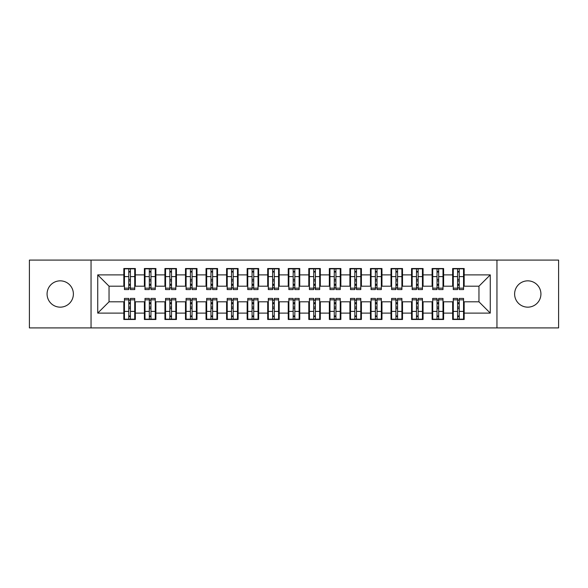<?xml version="1.0" encoding="UTF-8"?>
<svg xmlns="http://www.w3.org/2000/svg" width="588" height="588" viewBox="0 0 588 588"><rect width="100%" height="100%" fill="white"/><g stroke="black" fill="none" stroke-linecap="round" stroke-linejoin="round"><path stroke-width="0.88" d="M527.774 280.844A13.156 13.156 0 0 0 514.618 294A13.156 13.156 0 0 0 527.774 307.156A13.156 13.156 0 0 0 540.923 294A13.156 13.156 0 0 0 527.774 280.844M60.226 280.844A13.156 13.156 0 0 0 47.077 294A13.156 13.156 0 0 0 60.226 307.156A13.156 13.156 0 0 0 73.382 294A13.156 13.156 0 0 0 60.226 280.844M496.948 327.913L558.6 327.913L558.6 260.087L496.948 260.087L496.948 327.913L91.052 327.913L91.052 260.087L29.4 260.087L29.4 327.913L91.052 327.913M457.589 280.946L459.235 280.946L457.589 280.946M459.235 307.054L457.589 307.054L459.235 307.054M437.038 280.946L438.685 280.946L437.038 280.946M438.685 307.054L437.038 307.054L438.685 307.054M416.488 280.946L418.134 280.946L416.488 280.946M418.134 307.054L416.488 307.054L418.134 307.054M395.937 280.946L397.576 280.946L395.937 280.946M397.576 307.054L395.937 307.054L397.576 307.054M375.387 280.946L377.026 280.946L375.387 280.946M377.026 307.054L375.387 307.054L377.026 307.054M354.836 280.946L356.475 280.946L354.836 280.946M356.475 307.054L354.836 307.054L356.475 307.054M334.278 280.946L335.924 280.946L334.278 280.946M335.924 307.054L334.278 307.054L335.924 307.054M313.727 280.946L315.374 280.946L313.727 280.946M315.374 307.054L313.727 307.054L315.374 307.054M293.177 280.946L294.823 280.946L293.177 280.946M294.823 307.054L293.177 307.054L294.823 307.054M272.626 280.946L274.273 280.946L272.626 280.946M274.273 307.054L272.626 307.054L274.273 307.054M252.076 280.946L253.722 280.946L252.076 280.946M253.722 307.054L252.076 307.054L253.722 307.054M231.525 280.946L233.164 280.946L231.525 280.946M233.164 307.054L231.525 307.054L233.164 307.054M210.974 280.946L212.613 280.946L210.974 280.946M212.613 307.054L210.974 307.054L212.613 307.054M190.424 280.946L192.063 280.946L190.424 280.946M192.063 307.054L190.424 307.054L192.063 307.054M169.866 280.946L171.512 280.946L169.866 280.946M171.512 307.054L169.866 307.054L171.512 307.054M149.315 280.946L150.962 280.946L149.315 280.946M150.962 307.054L149.315 307.054L150.962 307.054M496.948 260.087L91.052 260.087M124.45 286.187L109.037 286.187L97.733 274.89L97.733 313.11L123.833 313.11L123.833 319.482L135.343 319.482L135.343 313.11L144.383 313.11L144.383 319.482L155.893 319.482L155.893 313.11L164.934 313.11L164.934 319.482L176.444 319.482L176.444 313.11L185.492 313.11L185.492 319.482L196.995 319.482L196.995 313.11L206.043 313.11L206.043 319.482L217.545 319.482L217.545 313.11L226.593 313.11L226.593 319.482L238.103 319.482L238.103 313.11L247.144 313.11L247.144 319.482L258.654 319.482L258.654 313.11L267.694 313.11L267.694 319.482L279.204 319.482L279.204 313.11L288.245 313.11L288.245 319.482L299.755 319.482L299.755 313.11L308.796 313.11L308.796 319.482L320.306 319.482L320.306 313.11L329.346 313.11L329.346 319.482L340.856 319.482L340.856 313.11L349.897 313.11L349.897 319.482L361.407 319.482L361.407 313.11L370.455 313.11L370.455 319.482L381.957 319.482L381.957 313.11L391.005 313.11L391.005 319.482L402.508 319.482L402.508 313.11L411.556 313.11L411.556 319.482L423.066 319.482L423.066 313.11L432.106 313.11L432.106 319.482L443.617 319.482L443.617 313.11L452.657 313.11L452.657 319.482L464.167 319.482L464.167 301.813L478.963 301.813L478.963 286.187L463.55 286.187M97.733 274.89L123.833 274.89L123.833 286.187M478.963 286.187L490.267 274.89L464.167 274.89L464.167 268.518L452.657 268.518L452.657 274.89L443.617 274.89L443.617 268.518L432.106 268.518L432.106 274.89L423.066 274.89L423.066 268.518L411.556 268.518L411.556 274.89L402.508 274.89L402.508 268.518L391.005 268.518L391.005 274.89L381.957 274.89L381.957 268.518L370.455 268.518L370.455 274.89L361.407 274.89L361.407 268.518L349.897 268.518L349.897 274.89L340.856 274.89L340.856 268.518L329.346 268.518L329.346 274.89L320.306 274.89L320.306 268.518L308.796 268.518L308.796 274.89L299.755 274.89L299.755 268.518L288.245 268.518L288.245 274.89L279.204 274.89L279.204 268.518L267.694 268.518L267.694 274.89L258.654 274.89L258.654 268.518L247.144 268.518L247.144 274.89L238.103 274.89L238.103 268.518L226.593 268.518L226.593 274.89L217.545 274.89L217.545 268.518L206.043 268.518L206.043 274.89L196.995 274.89L196.995 268.518L185.492 268.518L185.492 274.89L176.444 274.89L176.444 268.518L164.934 268.518L164.934 274.89L155.893 274.89L155.893 268.518L144.383 268.518L144.383 274.89L135.343 274.89L135.343 268.518L123.833 268.518L123.833 274.89M490.267 274.89L490.267 313.11L464.167 313.11M443.617 313.11L443.617 301.813L453.275 301.813M452.657 313.11L452.657 301.813M464.167 274.89L464.167 286.187M423.066 313.11L423.066 301.813L432.724 301.813M432.106 313.11L432.106 301.813M452.657 274.89L452.657 286.187L442.999 286.187M443.617 274.89L443.617 286.187M402.508 313.11L402.508 301.813L412.173 301.813M411.556 313.11L411.556 301.813M432.106 274.89L432.106 286.187L422.449 286.187M423.066 274.89L423.066 286.187M381.957 313.11L381.957 301.813L391.623 301.813M391.005 313.11L391.005 301.813M411.556 274.89L411.556 286.187L401.898 286.187M402.508 274.89L402.508 286.187M361.407 313.11L361.407 301.813L371.065 301.813M370.455 313.11L370.455 301.813M391.005 274.89L391.005 286.187L381.34 286.187M381.957 274.89L381.957 286.187M340.856 313.11L340.856 301.813L350.514 301.813M349.897 313.11L349.897 301.813M370.455 274.89L370.455 286.187L360.789 286.187M361.407 274.89L361.407 286.187M320.306 313.11L320.306 301.813L329.964 301.813M329.346 313.11L329.346 301.813M349.897 274.89L349.897 286.187L340.239 286.187M340.856 274.89L340.856 286.187M299.755 313.11L299.755 301.813L309.413 301.813M308.796 313.11L308.796 301.813M329.346 274.89L329.346 286.187L319.688 286.187M320.306 274.89L320.306 286.187M279.204 313.11L279.204 301.813L288.862 301.813M288.245 313.11L288.245 301.813M308.796 274.89L308.796 286.187L299.138 286.187M299.755 274.89L299.755 286.187M258.654 313.11L258.654 301.813L268.312 301.813M267.694 313.11L267.694 301.813M288.245 274.89L288.245 286.187L278.587 286.187M279.204 274.89L279.204 286.187M238.103 313.11L238.103 301.813L247.761 301.813M247.144 313.11L247.144 301.813M267.694 274.89L267.694 286.187L258.036 286.187M258.654 274.89L258.654 286.187M217.545 313.11L217.545 301.813L227.211 301.813M226.593 313.11L226.593 301.813M247.144 274.89L247.144 286.187L237.486 286.187M238.103 274.89L238.103 286.187M196.995 313.11L196.995 301.813L206.66 301.813M206.043 313.11L206.043 301.813M226.593 274.89L226.593 286.187L216.935 286.187M217.545 274.89L217.545 286.187M176.444 313.11L176.444 301.813L186.102 301.813M185.492 313.11L185.492 301.813M206.043 274.89L206.043 286.187L196.377 286.187M196.995 274.89L196.995 286.187M155.893 313.11L155.893 301.813L165.551 301.813M164.934 313.11L164.934 301.813M185.492 274.89L185.492 286.187L175.827 286.187M176.444 274.89L176.444 286.187M135.343 313.11L135.343 301.813L145.001 301.813M144.383 313.11L144.383 301.813M164.934 274.89L164.934 286.187L155.276 286.187M155.893 274.89L155.893 286.187M128.765 280.946L130.411 280.946L128.765 280.946M130.411 307.054L128.765 307.054L130.411 307.054M97.733 313.11L109.037 301.813L124.45 301.813M123.833 313.11L123.833 301.813M144.383 274.89L144.383 286.187L134.726 286.187M135.343 274.89L135.343 286.187M109.037 286.187L109.037 301.813M453.275 286.187L452.657 286.187M432.724 286.187L432.106 286.187M412.173 286.187L411.556 286.187M391.623 286.187L391.005 286.187M371.065 286.187L370.455 286.187M350.514 286.187L349.897 286.187M329.964 286.187L329.346 286.187M309.413 286.187L308.796 286.187M288.862 286.187L288.245 286.187M268.312 286.187L267.694 286.187M247.761 286.187L247.144 286.187M227.211 286.187L226.593 286.187M206.66 286.187L206.043 286.187M186.102 286.187L185.492 286.187M165.551 286.187L164.934 286.187M145.001 286.187L144.383 286.187M134.726 301.813L135.343 301.813M155.276 301.813L155.893 301.813M175.827 301.813L176.444 301.813M196.377 301.813L196.995 301.813M216.935 301.813L217.545 301.813M237.486 301.813L238.103 301.813M258.036 301.813L258.654 301.813M278.587 301.813L279.204 301.813M299.138 301.813L299.755 301.813M319.688 301.813L320.306 301.813M340.239 301.813L340.856 301.813M360.789 301.813L361.407 301.813M381.34 301.813L381.957 301.813M401.898 301.813L402.508 301.813M422.449 301.813L423.066 301.813M442.999 301.813L443.617 301.813M463.55 301.813L464.167 301.813M490.267 313.11L478.963 301.813M124.45 268.723L134.726 268.723L124.45 268.723L124.45 289.583L128.765 289.583L128.765 268.797L134.726 268.826L134.726 289.583L130.411 289.583L130.411 268.826M128.765 271.472L130.411 271.472M128.765 287.855L130.411 287.855M130.411 285.276L128.765 285.276M128.765 284.261L130.411 284.261M135.343 278.278L134.726 278.278M135.343 280.946L134.726 280.946M124.45 278.278L123.833 278.278M124.45 280.946L123.833 280.946M134.726 319.277L124.45 319.277L134.726 319.277L134.726 298.417L130.411 298.417L130.411 319.203L124.45 319.174L124.45 298.417L128.765 298.417L128.765 319.174M130.411 316.528L128.765 316.528M130.411 300.145L128.765 300.145M128.765 302.724L130.411 302.724M130.411 303.739L128.765 303.739M123.833 309.722L124.45 309.722M123.833 307.054L124.45 307.054M134.726 309.722L135.343 309.722M134.726 307.054L135.343 307.054M145.001 268.723L155.276 268.723L145.001 268.723L145.001 289.583L149.315 289.583L149.315 268.797L155.276 268.826L155.276 289.583L150.962 289.583L150.962 268.826M149.315 271.472L150.962 271.472M149.315 287.855L150.962 287.855M150.962 285.276L149.315 285.276M149.315 284.261L150.962 284.261M155.893 278.278L155.276 278.278M155.893 280.946L155.276 280.946M145.001 278.278L144.383 278.278M145.001 280.946L144.383 280.946M165.551 268.723L175.827 268.723L165.551 268.723L165.551 289.583L169.866 289.583L169.866 268.797L175.827 268.826L175.827 289.583L171.512 289.583L171.512 268.826M169.866 271.472L171.512 271.472M169.866 287.855L171.512 287.855M171.512 285.276L169.866 285.276M169.866 284.261L171.512 284.261M176.444 278.278L175.827 278.278M176.444 280.946L175.827 280.946M165.551 278.278L164.934 278.278M165.551 280.946L164.934 280.946M186.102 268.723L196.377 268.723L186.102 268.723L186.102 289.583L190.424 289.583L190.424 268.797L196.377 268.826L196.377 289.583L192.063 289.583L192.063 268.826M190.424 271.472L192.063 271.472M190.424 287.855L192.063 287.855M192.063 285.276L190.424 285.276M190.424 284.261L192.063 284.261M196.995 278.278L196.377 278.278M196.995 280.946L196.377 280.946M186.102 278.278L185.492 278.278M186.102 280.946L185.492 280.946M206.66 268.723L216.935 268.723L206.66 268.723L206.66 289.583L210.974 289.583L210.974 268.797L216.935 268.826L216.935 289.583L212.613 289.583L212.613 268.826M210.974 271.472L212.613 271.472M210.974 287.855L212.613 287.855M212.613 285.276L210.974 285.276M210.974 284.261L212.613 284.261M217.545 278.278L216.935 278.278M217.545 280.946L216.935 280.946M206.66 278.278L206.043 278.278M206.66 280.946L206.043 280.946M155.276 319.277L145.001 319.277L155.276 319.277L155.276 298.417L150.962 298.417L150.962 319.203L145.001 319.174L145.001 298.417L149.315 298.417L149.315 319.174M150.962 316.528L149.315 316.528M150.962 300.145L149.315 300.145M149.315 302.724L150.962 302.724M150.962 303.739L149.315 303.739M144.383 309.722L145.001 309.722M144.383 307.054L145.001 307.054M155.276 309.722L155.893 309.722M155.276 307.054L155.893 307.054M175.827 319.277L165.551 319.277L175.827 319.277L175.827 298.417L171.512 298.417L171.512 319.203L165.551 319.174L165.551 298.417L169.866 298.417L169.866 319.174M171.512 316.528L169.866 316.528M171.512 300.145L169.866 300.145M169.866 302.724L171.512 302.724M171.512 303.739L169.866 303.739M164.934 309.722L165.551 309.722M164.934 307.054L165.551 307.054M175.827 309.722L176.444 309.722M175.827 307.054L176.444 307.054M196.377 319.277L186.102 319.277L196.377 319.277L196.377 298.417L192.063 298.417L192.063 319.203L186.102 319.174L186.102 298.417L190.424 298.417L190.424 319.174M192.063 316.528L190.424 316.528M192.063 300.145L190.424 300.145M190.424 302.724L192.063 302.724M192.063 303.739L190.424 303.739M185.492 309.722L186.102 309.722M185.492 307.054L186.102 307.054M196.377 309.722L196.995 309.722M196.377 307.054L196.995 307.054M216.935 319.277L206.66 319.277L216.935 319.277L216.935 298.417L212.613 298.417L212.613 319.203L206.66 319.174L206.66 298.417L210.974 298.417L210.974 319.174M212.613 316.528L210.974 316.528M212.613 300.145L210.974 300.145M210.974 302.724L212.613 302.724M212.613 303.739L210.974 303.739M206.043 309.722L206.66 309.722M206.043 307.054L206.66 307.054M216.935 309.722L217.545 309.722M216.935 307.054L217.545 307.054M227.211 268.723L237.486 268.723L227.211 268.723L227.211 289.583L231.525 289.583L231.525 268.797L237.486 268.826L237.486 289.583L233.164 289.583L233.164 268.826M231.525 271.472L233.164 271.472M231.525 287.855L233.164 287.855M233.164 285.276L231.525 285.276M231.525 284.261L233.164 284.261M238.103 278.278L237.486 278.278M238.103 280.946L237.486 280.946M227.211 278.278L226.593 278.278M227.211 280.946L226.593 280.946M237.486 319.277L227.211 319.277L237.486 319.277L237.486 298.417L233.164 298.417L233.164 319.203L227.211 319.174L227.211 298.417L231.525 298.417L231.525 319.174M233.164 316.528L231.525 316.528M233.164 300.145L231.525 300.145M231.525 302.724L233.164 302.724M233.164 303.739L231.525 303.739M226.593 309.722L227.211 309.722M226.593 307.054L227.211 307.054M237.486 309.722L238.103 309.722M237.486 307.054L238.103 307.054M247.761 268.723L258.036 268.723L247.761 268.723L247.761 289.583L252.076 289.583L252.076 268.797L258.036 268.826L258.036 289.583L253.722 289.583L253.722 268.826M252.076 271.472L253.722 271.472M252.076 287.855L253.722 287.855M253.722 285.276L252.076 285.276M252.076 284.261L253.722 284.261M258.654 278.278L258.036 278.278M258.654 280.946L258.036 280.946M247.761 278.278L247.144 278.278M247.761 280.946L247.144 280.946M268.312 268.723L278.587 268.723L268.312 268.723L268.312 289.583L272.626 289.583L272.626 268.797L278.587 268.826L278.587 289.583L274.273 289.583L274.273 268.826M272.626 271.472L274.273 271.472M272.626 287.855L274.273 287.855M274.273 285.276L272.626 285.276M272.626 284.261L274.273 284.261M279.204 278.278L278.587 278.278M279.204 280.946L278.587 280.946M268.312 278.278L267.694 278.278M268.312 280.946L267.694 280.946M288.862 268.723L299.138 268.723L288.862 268.723L288.862 289.583L293.177 289.583L293.177 268.797L299.138 268.826L299.138 289.583L294.823 289.583L294.823 268.826M293.177 271.472L294.823 271.472M293.177 287.855L294.823 287.855M294.823 285.276L293.177 285.276M293.177 284.261L294.823 284.261M299.755 278.278L299.138 278.278M299.755 280.946L299.138 280.946M288.862 278.278L288.245 278.278M288.862 280.946L288.245 280.946M258.036 319.277L247.761 319.277L258.036 319.277L258.036 298.417L253.722 298.417L253.722 319.203L247.761 319.174L247.761 298.417L252.076 298.417L252.076 319.174M253.722 316.528L252.076 316.528M253.722 300.145L252.076 300.145M252.076 302.724L253.722 302.724M253.722 303.739L252.076 303.739M247.144 309.722L247.761 309.722M247.144 307.054L247.761 307.054M258.036 309.722L258.654 309.722M258.036 307.054L258.654 307.054M278.587 319.277L268.312 319.277L278.587 319.277L278.587 298.417L274.273 298.417L274.273 319.203L268.312 319.174L268.312 298.417L272.626 298.417L272.626 319.174M274.273 316.528L272.626 316.528M274.273 300.145L272.626 300.145M272.626 302.724L274.273 302.724M274.273 303.739L272.626 303.739M267.694 309.722L268.312 309.722M267.694 307.054L268.312 307.054M278.587 309.722L279.204 309.722M278.587 307.054L279.204 307.054M299.138 319.277L288.862 319.277L299.138 319.277L299.138 298.417L294.823 298.417L294.823 319.203L288.862 319.174L288.862 298.417L293.177 298.417L293.177 319.174M294.823 316.528L293.177 316.528M294.823 300.145L293.177 300.145M293.177 302.724L294.823 302.724M294.823 303.739L293.177 303.739M288.245 309.722L288.862 309.722M288.245 307.054L288.862 307.054M299.138 309.722L299.755 309.722M299.138 307.054L299.755 307.054M309.413 268.723L319.688 268.723L309.413 268.723L309.413 289.583L313.727 289.583L313.727 268.797L319.688 268.826L319.688 289.583L315.374 289.583L315.374 268.826M313.727 271.472L315.374 271.472M313.727 287.855L315.374 287.855M315.374 285.276L313.727 285.276M313.727 284.261L315.374 284.261M320.306 278.278L319.688 278.278M320.306 280.946L319.688 280.946M309.413 278.278L308.796 278.278M309.413 280.946L308.796 280.946M319.688 319.277L309.413 319.277L319.688 319.277L319.688 298.417L315.374 298.417L315.374 319.203L309.413 319.174L309.413 298.417L313.727 298.417L313.727 319.174M315.374 316.528L313.727 316.528M315.374 300.145L313.727 300.145M313.727 302.724L315.374 302.724M315.374 303.739L313.727 303.739M308.796 309.722L309.413 309.722M308.796 307.054L309.413 307.054M319.688 309.722L320.306 309.722M319.688 307.054L320.306 307.054M329.964 268.723L340.239 268.723L329.964 268.723L329.964 289.583L334.278 289.583L334.278 268.797L340.239 268.826L340.239 289.583L335.924 289.583L335.924 268.826M334.278 271.472L335.924 271.472M334.278 287.855L335.924 287.855M335.924 285.276L334.278 285.276M334.278 284.261L335.924 284.261M340.856 278.278L340.239 278.278M340.856 280.946L340.239 280.946M329.964 278.278L329.346 278.278M329.964 280.946L329.346 280.946M340.239 319.277L329.964 319.277L340.239 319.277L340.239 298.417L335.924 298.417L335.924 319.203L329.964 319.174L329.964 298.417L334.278 298.417L334.278 319.174M335.924 316.528L334.278 316.528M335.924 300.145L334.278 300.145M334.278 302.724L335.924 302.724M335.924 303.739L334.278 303.739M329.346 309.722L329.964 309.722M329.346 307.054L329.964 307.054M340.239 309.722L340.856 309.722M340.239 307.054L340.856 307.054M350.514 268.723L360.789 268.723L350.514 268.723L350.514 289.583L354.836 289.583L354.836 268.797L360.789 268.826L360.789 289.583L356.475 289.583L356.475 268.826M354.836 271.472L356.475 271.472M354.836 287.855L356.475 287.855M356.475 285.276L354.836 285.276M354.836 284.261L356.475 284.261M361.407 278.278L360.789 278.278M361.407 280.946L360.789 280.946M350.514 278.278L349.897 278.278M350.514 280.946L349.897 280.946M360.789 319.277L350.514 319.277L360.789 319.277L360.789 298.417L356.475 298.417L356.475 319.203L350.514 319.174L350.514 298.417L354.836 298.417L354.836 319.174M356.475 316.528L354.836 316.528M356.475 300.145L354.836 300.145M354.836 302.724L356.475 302.724M356.475 303.739L354.836 303.739M349.897 309.722L350.514 309.722M349.897 307.054L350.514 307.054M360.789 309.722L361.407 309.722M360.789 307.054L361.407 307.054M371.065 268.723L381.34 268.723L371.065 268.723L371.065 289.583L375.387 289.583L375.387 268.797L381.34 268.826L381.34 289.583L377.026 289.583L377.026 268.826M375.387 271.472L377.026 271.472M375.387 287.855L377.026 287.855M377.026 285.276L375.387 285.276M375.387 284.261L377.026 284.261M381.957 278.278L381.34 278.278M381.957 280.946L381.34 280.946M371.065 278.278L370.455 278.278M371.065 280.946L370.455 280.946M381.34 319.277L371.065 319.277L381.34 319.277L381.34 298.417L377.026 298.417L377.026 319.203L371.065 319.174L371.065 298.417L375.387 298.417L375.387 319.174M377.026 316.528L375.387 316.528M377.026 300.145L375.387 300.145M375.387 302.724L377.026 302.724M377.026 303.739L375.387 303.739M370.455 309.722L371.065 309.722M370.455 307.054L371.065 307.054M381.34 309.722L381.957 309.722M381.34 307.054L381.957 307.054M391.623 268.723L401.898 268.723L391.623 268.723L391.623 289.583L395.937 289.583L395.937 268.797L401.898 268.826L401.898 289.583L397.576 289.583L397.576 268.826M395.937 271.472L397.576 271.472M395.937 287.855L397.576 287.855M397.576 285.276L395.937 285.276M395.937 284.261L397.576 284.261M402.508 278.278L401.898 278.278M402.508 280.946L401.898 280.946M391.623 278.278L391.005 278.278M391.623 280.946L391.005 280.946M401.898 319.277L391.623 319.277L401.898 319.277L401.898 298.417L397.576 298.417L397.576 319.203L391.623 319.174L391.623 298.417L395.937 298.417L395.937 319.174M397.576 316.528L395.937 316.528M397.576 300.145L395.937 300.145M395.937 302.724L397.576 302.724M397.576 303.739L395.937 303.739M391.005 309.722L391.623 309.722M391.005 307.054L391.623 307.054M401.898 309.722L402.508 309.722M401.898 307.054L402.508 307.054M412.173 268.723L422.449 268.723L412.173 268.723L412.173 289.583L416.488 289.583L416.488 268.797L422.449 268.826L422.449 289.583L418.134 289.583L418.134 268.826M416.488 271.472L418.134 271.472M416.488 287.855L418.134 287.855M418.134 285.276L416.488 285.276M416.488 284.261L418.134 284.261M423.066 278.278L422.449 278.278M423.066 280.946L422.449 280.946M412.173 278.278L411.556 278.278M412.173 280.946L411.556 280.946M422.449 319.277L412.173 319.277L422.449 319.277L422.449 298.417L418.134 298.417L418.134 319.203L412.173 319.174L412.173 298.417L416.488 298.417L416.488 319.174M418.134 316.528L416.488 316.528M418.134 300.145L416.488 300.145M416.488 302.724L418.134 302.724M418.134 303.739L416.488 303.739M411.556 309.722L412.173 309.722M411.556 307.054L412.173 307.054M422.449 309.722L423.066 309.722M422.449 307.054L423.066 307.054M432.724 268.723L442.999 268.723L432.724 268.723L432.724 289.583L437.038 289.583L437.038 268.797L442.999 268.826L442.999 289.583L438.685 289.583L438.685 268.826M437.038 271.472L438.685 271.472M437.038 287.855L438.685 287.855M438.685 285.276L437.038 285.276M437.038 284.261L438.685 284.261M443.617 278.278L442.999 278.278M443.617 280.946L442.999 280.946M432.724 278.278L432.106 278.278M432.724 280.946L432.106 280.946M442.999 319.277L432.724 319.277L442.999 319.277L442.999 298.417L438.685 298.417L438.685 319.203L432.724 319.174L432.724 298.417L437.038 298.417L437.038 319.174M438.685 316.528L437.038 316.528M438.685 300.145L437.038 300.145M437.038 302.724L438.685 302.724M438.685 303.739L437.038 303.739M432.106 309.722L432.724 309.722M432.106 307.054L432.724 307.054M442.999 309.722L443.617 309.722M442.999 307.054L443.617 307.054M453.275 268.723L463.55 268.723L453.275 268.723L453.275 289.583L457.589 289.583L457.589 268.797L463.55 268.826L463.55 289.583L459.235 289.583L459.235 268.826M457.589 271.472L459.235 271.472M457.589 287.855L459.235 287.855M459.235 285.276L457.589 285.276M457.589 284.261L459.235 284.261M464.167 278.278L463.55 278.278M464.167 280.946L463.55 280.946M453.275 278.278L452.657 278.278M453.275 280.946L452.657 280.946M463.55 319.277L453.275 319.277L463.55 319.277L463.55 298.417L459.235 298.417L459.235 319.203L453.275 319.174L453.275 298.417L457.589 298.417L457.589 319.174M459.235 316.528L457.589 316.528M459.235 300.145L457.589 300.145M457.589 302.724L459.235 302.724M459.235 303.739L457.589 303.739M452.657 309.722L453.275 309.722M452.657 307.054L453.275 307.054M463.55 309.722L464.167 309.722M463.55 307.054L464.167 307.054M124.45 268.826L128.765 268.826M130.411 288.171L134.726 288.171M130.411 276.603L134.726 276.603M124.45 288.171L128.765 288.171M124.45 276.603L128.765 276.603M128.765 279.381L130.411 279.381M128.765 272.016L130.411 272.016M134.726 319.174L130.411 319.174M128.765 299.829L124.45 299.829M128.765 311.397L124.45 311.397M134.726 299.829L130.411 299.829M134.726 311.397L130.411 311.397M130.411 308.619L128.765 308.619M130.411 315.984L128.765 315.984M145.001 268.826L149.315 268.826M150.962 288.171L155.276 288.171M150.962 276.603L155.276 276.603M145.001 288.171L149.315 288.171M145.001 276.603L149.315 276.603M149.315 279.381L150.962 279.381M149.315 272.016L150.962 272.016M165.551 268.826L169.866 268.826M171.512 288.171L175.827 288.171M171.512 276.603L175.827 276.603M165.551 288.171L169.866 288.171M165.551 276.603L169.866 276.603M169.866 279.381L171.512 279.381M169.866 272.016L171.512 272.016M186.102 268.826L190.424 268.826M192.063 288.171L196.377 288.171M192.063 276.603L196.377 276.603M186.102 288.171L190.424 288.171M186.102 276.603L190.424 276.603M190.424 279.381L192.063 279.381M190.424 272.016L192.063 272.016M206.66 268.826L210.974 268.826M212.613 288.171L216.935 288.171M212.613 276.603L216.935 276.603M206.66 288.171L210.974 288.171M206.66 276.603L210.974 276.603M210.974 279.381L212.613 279.381M210.974 272.016L212.613 272.016M155.276 319.174L150.962 319.174M149.315 299.829L145.001 299.829M149.315 311.397L145.001 311.397M155.276 299.829L150.962 299.829M155.276 311.397L150.962 311.397M150.962 308.619L149.315 308.619M150.962 315.984L149.315 315.984M175.827 319.174L171.512 319.174M169.866 299.829L165.551 299.829M169.866 311.397L165.551 311.397M175.827 299.829L171.512 299.829M175.827 311.397L171.512 311.397M171.512 308.619L169.866 308.619M171.512 315.984L169.866 315.984M196.377 319.174L192.063 319.174M190.424 299.829L186.102 299.829M190.424 311.397L186.102 311.397M196.377 299.829L192.063 299.829M196.377 311.397L192.063 311.397M192.063 308.619L190.424 308.619M192.063 315.984L190.424 315.984M216.935 319.174L212.613 319.174M210.974 299.829L206.66 299.829M210.974 311.397L206.66 311.397M216.935 299.829L212.613 299.829M216.935 311.397L212.613 311.397M212.613 308.619L210.974 308.619M212.613 315.984L210.974 315.984M227.211 268.826L231.525 268.826M233.164 288.171L237.486 288.171M233.164 276.603L237.486 276.603M227.211 288.171L231.525 288.171M227.211 276.603L231.525 276.603M231.525 279.381L233.164 279.381M231.525 272.016L233.164 272.016M237.486 319.174L233.164 319.174M231.525 299.829L227.211 299.829M231.525 311.397L227.211 311.397M237.486 299.829L233.164 299.829M237.486 311.397L233.164 311.397M233.164 308.619L231.525 308.619M233.164 315.984L231.525 315.984M247.761 268.826L252.076 268.826M253.722 288.171L258.036 288.171M253.722 276.603L258.036 276.603M247.761 288.171L252.076 288.171M247.761 276.603L252.076 276.603M252.076 279.381L253.722 279.381M252.076 272.016L253.722 272.016M268.312 268.826L272.626 268.826M274.273 288.171L278.587 288.171M274.273 276.603L278.587 276.603M268.312 288.171L272.626 288.171M268.312 276.603L272.626 276.603M272.626 279.381L274.273 279.381M272.626 272.016L274.273 272.016M288.862 268.826L293.177 268.826M294.823 288.171L299.138 288.171M294.823 276.603L299.138 276.603M288.862 288.171L293.177 288.171M288.862 276.603L293.177 276.603M293.177 279.381L294.823 279.381M293.177 272.016L294.823 272.016M258.036 319.174L253.722 319.174M252.076 299.829L247.761 299.829M252.076 311.397L247.761 311.397M258.036 299.829L253.722 299.829M258.036 311.397L253.722 311.397M253.722 308.619L252.076 308.619M253.722 315.984L252.076 315.984M278.587 319.174L274.273 319.174M272.626 299.829L268.312 299.829M272.626 311.397L268.312 311.397M278.587 299.829L274.273 299.829M278.587 311.397L274.273 311.397M274.273 308.619L272.626 308.619M274.273 315.984L272.626 315.984M299.138 319.174L294.823 319.174M293.177 299.829L288.862 299.829M293.177 311.397L288.862 311.397M299.138 299.829L294.823 299.829M299.138 311.397L294.823 311.397M294.823 308.619L293.177 308.619M294.823 315.984L293.177 315.984M309.413 268.826L313.727 268.826M315.374 288.171L319.688 288.171M315.374 276.603L319.688 276.603M309.413 288.171L313.727 288.171M309.413 276.603L313.727 276.603M313.727 279.381L315.374 279.381M313.727 272.016L315.374 272.016M319.688 319.174L315.374 319.174M313.727 299.829L309.413 299.829M313.727 311.397L309.413 311.397M319.688 299.829L315.374 299.829M319.688 311.397L315.374 311.397M315.374 308.619L313.727 308.619M315.374 315.984L313.727 315.984M329.964 268.826L334.278 268.826M335.924 288.171L340.239 288.171M335.924 276.603L340.239 276.603M329.964 288.171L334.278 288.171M329.964 276.603L334.278 276.603M334.278 279.381L335.924 279.381M334.278 272.016L335.924 272.016M340.239 319.174L335.924 319.174M334.278 299.829L329.964 299.829M334.278 311.397L329.964 311.397M340.239 299.829L335.924 299.829M340.239 311.397L335.924 311.397M335.924 308.619L334.278 308.619M335.924 315.984L334.278 315.984M350.514 268.826L354.836 268.826M356.475 288.171L360.789 288.171M356.475 276.603L360.789 276.603M350.514 288.171L354.836 288.171M350.514 276.603L354.836 276.603M354.836 279.381L356.475 279.381M354.836 272.016L356.475 272.016M360.789 319.174L356.475 319.174M354.836 299.829L350.514 299.829M354.836 311.397L350.514 311.397M360.789 299.829L356.475 299.829M360.789 311.397L356.475 311.397M356.475 308.619L354.836 308.619M356.475 315.984L354.836 315.984M371.065 268.826L375.387 268.826M377.026 288.171L381.34 288.171M377.026 276.603L381.34 276.603M371.065 288.171L375.387 288.171M371.065 276.603L375.387 276.603M375.387 279.381L377.026 279.381M375.387 272.016L377.026 272.016M381.34 319.174L377.026 319.174M375.387 299.829L371.065 299.829M375.387 311.397L371.065 311.397M381.34 299.829L377.026 299.829M381.34 311.397L377.026 311.397M377.026 308.619L375.387 308.619M377.026 315.984L375.387 315.984M391.623 268.826L395.937 268.826M397.576 288.171L401.898 288.171M397.576 276.603L401.898 276.603M391.623 288.171L395.937 288.171M391.623 276.603L395.937 276.603M395.937 279.381L397.576 279.381M395.937 272.016L397.576 272.016M401.898 319.174L397.576 319.174M395.937 299.829L391.623 299.829M395.937 311.397L391.623 311.397M401.898 299.829L397.576 299.829M401.898 311.397L397.576 311.397M397.576 308.619L395.937 308.619M397.576 315.984L395.937 315.984M412.173 268.826L416.488 268.826M418.134 288.171L422.449 288.171M418.134 276.603L422.449 276.603M412.173 288.171L416.488 288.171M412.173 276.603L416.488 276.603M416.488 279.381L418.134 279.381M416.488 272.016L418.134 272.016M422.449 319.174L418.134 319.174M416.488 299.829L412.173 299.829M416.488 311.397L412.173 311.397M422.449 299.829L418.134 299.829M422.449 311.397L418.134 311.397M418.134 308.619L416.488 308.619M418.134 315.984L416.488 315.984M432.724 268.826L437.038 268.826M438.685 288.171L442.999 288.171M438.685 276.603L442.999 276.603M432.724 288.171L437.038 288.171M432.724 276.603L437.038 276.603M437.038 279.381L438.685 279.381M437.038 272.016L438.685 272.016M442.999 319.174L438.685 319.174M437.038 299.829L432.724 299.829M437.038 311.397L432.724 311.397M442.999 299.829L438.685 299.829M442.999 311.397L438.685 311.397M438.685 308.619L437.038 308.619M438.685 315.984L437.038 315.984M453.275 268.826L457.589 268.826M459.235 288.171L463.55 288.171M459.235 276.603L463.55 276.603M453.275 288.171L457.589 288.171M453.275 276.603L457.589 276.603M457.589 279.381L459.235 279.381M457.589 272.016L459.235 272.016M463.55 319.174L459.235 319.174M457.589 299.829L453.275 299.829M457.589 311.397L453.275 311.397M463.55 299.829L459.235 299.829M463.55 311.397L459.235 311.397M459.235 308.619L457.589 308.619M459.235 315.984L457.589 315.984"/></g></svg>
